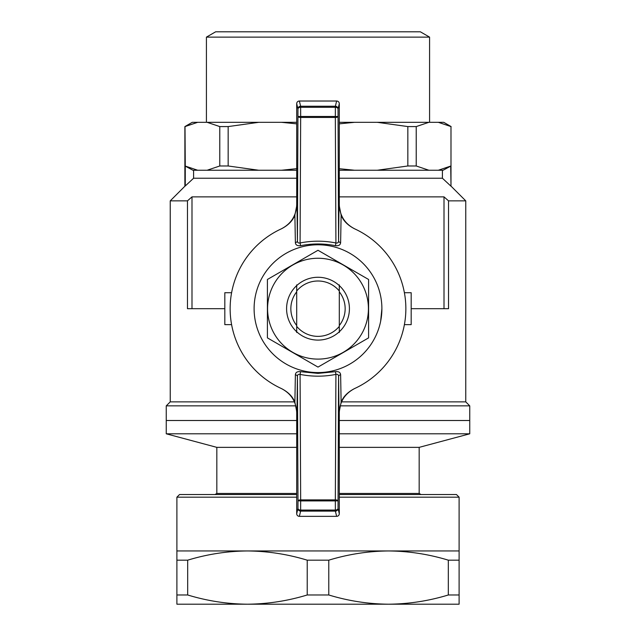 <?xml version="1.0" encoding="UTF-8"?>
<svg xmlns="http://www.w3.org/2000/svg" width="636" height="636" viewBox="0 0 636 636"><rect width="100%" height="100%" fill="white"/><g stroke="black" fill="none" stroke-linecap="round" stroke-linejoin="round"><path stroke-width="0.95" d="M339.298 284.872L339.298 332.493M296.702 332.493L296.702 284.872M339.298 290.994A27.69 27.69 0 0 0 296.702 290.994M296.702 326.371A27.69 27.69 0 0 0 339.298 326.371M341.58 401.865L465.759 401.865L469.75 405.855L469.75 420.499L339.298 420.499L469.75 420.499L469.75 433.808L339.298 433.808M296.702 433.808L166.25 433.808L166.25 405.855L295.812 405.855M296.702 420.499L166.25 420.499L296.702 420.499M296.702 493.449L216.828 493.449L216.828 447.362L296.702 447.362M339.298 447.362L419.172 447.362L469.75 433.808M339.298 493.449L419.172 493.449L419.172 447.362M224.818 308.683L187.461 308.683L187.461 200.857L170.241 200.857L170.241 401.865L166.25 405.855M339.298 178.231L442.41 178.231L442.41 170.241M339.298 170.241L443.085 170.241L450.733 166.123L450.988 186.213L450.733 166.123M354.467 170.241L339.298 168.707M296.702 178.231L193.59 178.231L185.267 185.966L185.267 166.123L192.915 170.241L296.702 170.241M339.298 122.319L438.331 122.319L450.988 126.58L450.988 165.98L438.331 170.241M185.267 166.123L185.012 126.58L197.669 122.319L296.702 122.319M197.669 170.241L185.012 165.98L184.885 186.213L184.885 126.58L197.669 122.319L192.263 122.319L184.885 126.58M193.59 178.231L193.59 170.241M450.988 126.58L450.988 186.213M377.307 122.319L407.843 126.58L407.843 165.98L416.222 165.98L416.222 126.58L428.871 122.319M407.843 126.58L416.222 126.58M258.693 170.241L228.157 165.98L219.778 165.98L219.778 126.58L228.157 126.58L258.693 122.319M228.157 165.98L228.157 126.58M438.331 122.319L443.737 122.319L451.115 126.58M428.871 170.241L416.222 165.98M407.843 165.98L377.307 170.241M219.778 165.98L207.129 170.241M297.759 168.556L281.533 170.241M207.129 122.319L219.778 126.58M281.533 122.319L296.702 123.853M339.298 123.853L354.467 122.319M469.75 405.855L340.18 405.855M465.759 401.865L465.759 200.857L448.539 200.857L448.539 308.683L411.182 308.683M381.894 308.683L380.646 321.275M294.412 401.865L170.241 401.865M206.422 37.127L215.644 31.8L420.356 31.8L429.578 37.127L206.422 37.127L206.422 122.319M296.702 196.866L191.993 196.866L187.461 200.857M448.539 200.857L444.008 196.866L339.298 196.866M450.733 185.966L442.41 178.231M191.993 308.683L191.993 196.866M444.008 308.683L444.008 196.866M404.393 292.711L411.182 292.711L411.182 324.654L404.393 324.654M231.607 324.654L224.818 324.654L224.818 292.711L231.607 292.711M318 372.577A63.894 63.894 0 0 1 262.668 276.732A63.894 63.894 0 0 1 373.332 276.732A63.894 63.894 0 0 1 318 372.577M281.581 388.636C288.339 392.166 292.775 396.705 294.881 402.246L295.374 374.763C295.605 372.362 297.346 371.329 300.582 371.678L318 373.388L335.418 371.678C338.662 371.337 340.395 372.362 340.626 374.763L341.119 402.246C343.233 396.697 347.669 392.158 354.419 388.636A87.855 87.855 0 0 0 354.419 228.729C347.661 225.2 343.225 220.66 341.119 215.111L340.626 242.602C340.395 245.003 338.654 246.029 335.418 245.687C323.804 243.405 312.197 243.405 300.582 245.687C297.338 246.029 295.605 245.003 295.374 242.602L294.881 215.111C292.767 220.668 288.331 225.208 281.581 228.729A87.855 87.855 0 0 0 281.581 388.636M341.119 215.111L339.02 204.585L338.575 240.821C338.559 242.602 337.676 243.318 335.919 242.96L335.339 117.453A2.663 0.914 -0.3 0 0 338.002 116.547L335.339 116.46L335.371 107.285A2.663 1.614 0.6 0 1 338.034 108.907A2.663 2.655 -166.4 0 0 335.371 106.244L336.635 101.021A2.663 2.663 -76.4 0 1 339.298 103.684L339.298 204.713C339.759 215.787 344.919 223.848 354.777 228.896M281.223 228.896C291.081 223.84 296.241 215.787 296.702 204.713L296.702 103.684A2.663 2.663 76.4 0 1 299.365 101.021L300.629 106.244A2.663 2.655 166.4 0 0 297.966 108.907A2.663 1.614 -0.6 0 1 300.629 107.285L300.661 116.46L297.998 116.547A2.663 0.914 0.3 0 0 300.661 117.453L300.081 242.96L300.582 245.687M336.635 101.021L299.365 101.021M294.881 215.111L296.98 204.585L297.425 240.821C297.441 242.602 298.324 243.31 300.081 242.96C312.03 240.599 323.97 240.599 335.919 242.96L335.418 245.687M281.223 388.469C291.073 393.501 296.233 401.562 296.702 412.653L296.702 513.681A2.663 2.663 103.6 0 0 299.365 516.345L336.635 516.345L335.371 511.113L300.629 511.113L299.365 516.345M354.777 388.469C344.903 393.541 339.743 401.602 339.298 412.653L339.298 513.681A2.663 2.663 -103.6 0 1 336.635 516.345M341.119 402.246L339.02 412.78L338.575 376.544L338.034 508.458A2.663 1.614 179.4 0 1 335.371 510.072L335.339 500.906L338.002 500.818A2.663 0.914 -179.7 0 0 335.339 499.904L335.339 500.906L300.661 500.906L300.629 510.072A2.663 1.614 -179.4 0 1 297.966 508.458A2.663 2.655 13.6 0 0 300.629 511.113L300.629 510.072L335.371 510.072L335.371 511.113A2.663 2.655 -13.6 0 0 338.034 508.458L339.298 513.681M300.582 371.678L300.081 374.397C298.324 374.048 297.441 374.763 297.425 376.544L297.998 500.818L300.661 500.906L300.661 499.904A2.663 0.914 179.7 0 0 297.998 500.818L297.966 508.458L296.702 513.681M295.374 374.763A2.663 1.836 0.7 0 1 297.425 376.544L296.98 412.78L294.881 402.246M340.626 374.763A2.663 1.836 179.3 0 0 338.575 376.544C338.559 374.763 337.676 374.055 335.919 374.397L335.418 371.678M296.702 103.684L297.966 108.907L297.425 240.821A2.663 1.836 -0.7 0 1 295.374 242.602M339.298 103.684L338.034 108.907L338.575 240.821A2.663 1.836 -179.3 0 0 340.626 242.602M302.291 335.887A31.418 31.418 0 0 1 302.291 281.478A31.418 31.418 0 0 1 349.418 308.683A31.418 31.418 0 0 1 302.291 335.887M296.702 325.529A27.157 27.157 0 0 1 296.702 291.837M339.298 291.837A27.157 27.157 0 0 1 339.298 325.529M292.791 352.352A50.419 50.419 0 0 1 292.791 265.013A50.419 50.419 0 0 1 368.419 308.683A50.419 50.419 0 0 1 292.791 352.352M343.289 264.878L368.586 279.474L368.586 337.883L318 367.091L267.414 337.883L267.414 279.474L318 250.274L343.289 264.878M459.105 604.2L176.895 604.2L176.895 594.978L187.676 594.978C207.272 600.941 227.195 604.017 247.452 604.2C267.7 604.017 287.623 600.941 307.22 594.978L328.78 594.978C348.377 600.941 368.3 604.017 388.548 604.2C408.805 604.017 428.728 600.941 448.324 594.978L459.105 594.978L459.105 604.2M459.105 550.951L459.105 560.173L448.324 560.173C428.728 554.21 408.805 551.134 388.548 550.951L459.105 550.951L459.105 497.177L339.298 497.177M296.702 497.177L176.895 497.177L176.895 550.951L247.452 550.951C227.195 551.134 207.272 554.21 187.676 560.173L176.895 560.173L176.895 550.951M307.22 560.173L328.78 560.173C348.377 554.21 368.3 551.134 388.548 550.951L247.452 550.951C267.7 551.134 287.623 554.21 307.22 560.173L307.22 594.978M459.105 497.177L456.441 494.514L339.298 494.514M296.702 494.514L179.559 494.514L176.895 497.177M328.78 560.173L328.78 594.978M176.895 560.173L176.895 594.978M187.676 560.173L187.676 594.978M448.324 560.173L448.324 594.978M459.105 560.173L459.105 594.978M335.339 117.453L300.661 117.453L300.661 116.46L335.339 116.46L335.339 117.453M335.371 106.244L300.629 106.244L300.629 107.285L335.371 107.285L335.371 106.244M335.339 499.904L300.661 499.904L300.081 374.397C312.03 376.766 323.97 376.766 335.919 374.397L335.339 499.904M216.828 447.362L166.25 433.808M216.828 493.449L215 494.514M419.172 493.449L421 494.514M429.578 122.319L429.578 37.127M184.885 186.213L170.241 200.857M451.115 186.213L465.759 200.857"/></g></svg>
